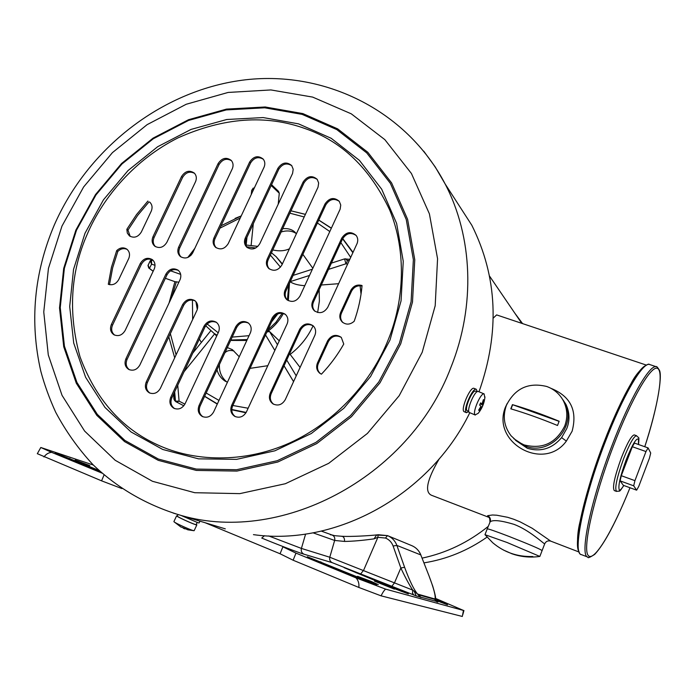<?xml version="1.0" encoding="UTF-8"?>
<svg xmlns="http://www.w3.org/2000/svg" width="695" height="695" viewBox="0 0 695 695"><rect width="100%" height="100%" fill="white"/><g stroke="black" fill="none" stroke-linecap="round" stroke-linejoin="round"><path stroke-width="1.04" d="M328.518 269.373L345.91 263.805L347.118 261.789L347.1 260.347L349.238 260.616M345.58 258.783L347.1 260.347L349.194 260.703M321.307 285.002L338.613 283.699M304.784 285.688C298.416 285.28 293.603 284.012 290.336 281.892M347.63 264.1L345.91 263.805L344.564 258.896L331.402 263.118M178.884 282.179L174.975 281.701L165.367 278.295M152.405 259.756L151.519 261.085L151.579 264.126L150.207 260.807L148.105 265.177L149.442 268.418L148.556 267.766M148.895 268.114L147.974 265.594L150.077 261.233L151.675 259.435L150.207 260.807L148.131 265.255M252.806 188.336L254.335 187.963M278.217 204.208L279.286 193.227L278.478 191.307L271.563 184.696M475.632 391.216L475.502 391.155C472.409 389.582 464.164 408.764 467.092 410.728L468.76 411.223M467.509 410.867L468.517 411.379M506.412 405.298C514.978 388.366 528.4 382.085 546.687 386.472C554.141 389.174 559.727 394.004 563.463 400.954C567.441 409.025 567.858 417.391 564.705 426.052C555.965 443.271 542.387 449.543 523.969 444.87L516.88 441.169L511.051 435.756C504.031 426.556 502.485 416.401 506.412 405.298M513.77 438.649L525.107 446.008C550.145 456.554 578.005 425.609 564.418 402.292L561.682 397.957L564.418 402.292C578.005 425.609 550.145 456.554 525.107 446.008L513.77 438.649M558.328 423.359L557.512 425.488C540.623 418.546 525.046 412.995 510.79 408.825L512.432 404.638C526.697 408.773 542.265 414.307 559.154 421.248L558.328 423.359M512.432 404.638L559.11 421.37M511.016 408.895L512.606 404.838M468.864 411.753L466.258 412.578C462.766 410.267 472.583 387.402 476.257 389.269L477.265 391.667M474.155 388.401L473.999 388.34C470.289 386.455 460.481 409.303 463.999 411.622L466.475 412.726M497.524 315.209L496.621 314.905L493.242 318.119M550.953 388.331C570.552 396.228 577.606 410.528 572.115 431.221L566.364 441.09C543.942 472.096 491.269 442.758 505.326 407.4L507.194 403.474M487.23 528.886C488.099 528.669 495.466 531.232 509.322 536.549C528.556 544.107 539.494 548.772 542.117 550.553L542.117 550.553C539.494 548.772 528.556 544.107 509.322 536.549C495.466 531.232 488.099 528.669 487.23 528.886L484.988 534.646M544.724 543.785L544.272 543.603C542.117 542.326 528.686 529.859 514.039 524.36C501.286 520.538 493.337 519.66 490.192 521.71L487.247 528.852M515.473 440.283L527.418 448.31C540.788 452.228 552.195 448.666 561.612 437.624L566.729 428.65C569.952 420.562 569.7 412.491 565.973 404.447L563.002 399.842L565.973 404.447M439.24 458.804C426.991 479.837 424.393 491.982 431.447 495.248L488.698 517.271M489.167 517.445L487.812 516.828L487.638 515.681L492.52 514.986L496.734 515.212L507.628 517.297L513.831 519.287L520.147 521.867L532.222 528.278L550.77 541.144L578.692 551.882M89.837 465.58L75.156 460.09L89.837 465.58M447.015 603.607L436.364 599.568L447.015 603.607M387.271 585.937L394.413 589.143L374.492 581.142L387.271 585.937M370.991 581.333L378.306 584.625L357.551 576.303L370.991 581.333M381.077 595.841L462.314 616.456L463.452 610.445L385.621 589.134C384.239 590.22 382.728 592.461 381.077 595.841L358.846 587.457L293.116 560.222L280.076 553.767L205.268 522.788M37.339 453.687L101.574 480.836L121.938 488.585M100.349 471.714L55.235 452.94L98.855 470.341M435.869 599.794L447.554 604.789L436.217 600.471M401.502 590.82L408.382 593.904L396.315 589.36L344.19 567.702L401.502 590.82L401.293 591.367M369.41 581.802L376.638 585.077L363.277 580.082L307.346 556.764L369.41 581.802L369.158 582.436M93.321 465.033L40.797 447.484L37.304 453.739M268.652 535.932L301.404 548.416L329.778 557.242L412.734 590.116L418.512 594.79L434.531 599.325L435.565 598.421L463.452 610.445M385.621 589.134L355.97 577.849C358.325 580.377 359.289 583.583 358.846 587.457M355.97 577.849L295.983 553.116L293.116 560.222M295.983 553.116L282.891 546.826L280.076 553.767M101.574 480.836L104.05 474.963M101.87 473.069L51.647 452.358C48.659 452.567 46.087 454.096 43.933 456.945M51.647 452.358L40.797 447.484M437.311 601.635L416.201 595.928L332.227 562.681L303.967 554.193C299.736 553.064 276.558 544.22 261.746 538.06L264.482 535.697M420.18 597.257L417.591 594.06C413.933 589.794 409.607 580.881 404.612 567.32L400.841 567.971C404.203 575.295 408.921 584.339 412.734 590.116L412.517 593.191L413.838 595.059M429.015 575.86L432.794 586.311C434.827 593.104 435.748 597.135 435.565 598.421L435.557 598.317M332.227 562.681C330.073 561.569 329.256 559.753 329.778 557.242L334.651 540.449L344.538 541.431C352.843 541.318 362.677 540.458 374.032 538.851L377.889 537.331L378.054 534.716L387.48 535.61M437.572 602.087L435.009 599.012L417.591 594.06M420.84 555.027L428.98 575.764C433.793 588.439 435.808 596.188 435.009 599.012M377.567 534.855L376.577 535.046L374.032 538.851M341.462 536.323L341.949 536.279C343.799 536.705 344.668 538.425 344.538 541.431M404.612 567.32L396.871 545.41L393.109 546.027C391.693 542.248 389.157 539.598 385.499 538.052L377.889 537.331L363.624 570.256L360.879 573.653M411.848 545.671L411.909 545.697C416.088 547.53 419.076 550.614 420.866 554.949L396.871 545.41C395.142 540.849 392.093 537.609 387.706 535.697L411.909 545.697C416.053 547.504 419.007 550.57 420.796 554.914L428.98 575.764M479.003 391.78C499.966 332.445 497.577 276.949 471.827 225.276L453.044 196.19M157.27 444.696C192.915 461.411 243.015 463.86 289.824 442.897C336.571 421.578 371.877 380.851 388.27 339.647C404.212 300.692 406.705 251.364 389.747 210.133C370.061 168.407 341.818 141.207 305.009 128.54C265.924 114.432 223.608 117.533 178.076 137.845C135.282 159.32 103.39 196.433 87.24 234.215C70.438 272.405 68.032 313.289 80.038 356.865C95.641 398.991 121.382 428.268 157.27 444.696M182.637 304.584C185.878 299.415 189.926 298.094 194.782 300.605C197.667 303.037 198.414 306.226 197.024 310.179L160.397 388.305C157.635 392.988 153.96 394.508 149.373 392.857C145.507 390.408 144.464 386.794 146.237 382.015L182.637 304.584L183.697 305.279L147.366 382.58C145.646 387.063 146.532 390.581 150.007 393.144M195.104 300.857C190.395 298.989 186.59 300.466 183.697 305.279M165.931 274.082C169.224 268.887 173.272 267.592 178.085 270.19C180.813 272.588 181.499 275.698 180.127 279.512L139.869 364.997C137.071 369.697 133.388 371.191 128.827 369.488C125.126 367.047 124.144 363.494 125.899 358.846L165.931 274.082L167.009 274.82L127.055 359.445C125.369 363.798 126.177 367.247 129.496 369.792M178.415 270.459C173.741 268.548 169.936 269.999 167.009 274.82M140.286 263.509C143.526 258.384 147.514 257.081 152.248 259.574C154.985 261.937 155.671 265.03 154.29 268.861L125.17 330.429C122.285 335.198 118.558 336.649 113.997 334.799C110.531 332.358 109.662 328.909 111.374 324.461L140.286 263.509L141.398 264.265L112.547 325.112C110.896 329.274 111.608 332.618 114.692 335.138M152.605 259.869C148.018 258.045 144.282 259.513 141.398 264.265M181.569 176.478C185.235 170.987 189.483 169.858 194.313 173.09C196.433 175.392 196.867 178.189 195.642 181.482L166.87 242.303C163.56 247.481 159.529 248.775 154.776 246.186C152.031 243.71 151.44 240.548 152.996 236.708L181.569 176.478L182.603 177.39L154.09 237.508C152.596 241.13 153.065 244.188 155.506 246.682M194.591 173.368C189.822 170.961 185.826 172.299 182.603 177.39M218.1 163.594C221.966 157.913 226.362 156.862 231.27 160.441C233.199 162.743 233.563 165.453 232.391 168.572L192.75 252.754C189.379 258.001 185.287 259.278 180.448 256.585C177.72 254.075 177.129 250.904 178.685 247.072L218.1 163.594L219.073 164.533L179.736 247.863C178.241 251.494 178.719 254.57 181.178 257.089M231.487 160.693C226.613 157.991 222.478 159.268 219.073 164.533M249.653 162.022C253.675 156.193 258.184 155.202 263.17 159.059C264.96 161.353 265.29 164.011 264.143 167.026L228.238 243.615C224.711 249.045 220.471 250.252 215.528 247.246C212.983 244.718 212.462 241.617 213.964 237.933L249.653 162.022L250.574 162.96L214.964 238.75C213.504 242.26 213.938 245.274 216.267 247.811M263.336 159.268C258.366 156.323 254.109 157.557 250.574 162.96M127.159 249.418C123.892 247.941 120.791 248.593 117.846 251.382L116.691 250.608C120.009 247.559 123.371 247.055 126.768 249.105C129.513 251.442 130.2 254.518 128.81 258.358L118.732 279.581C116.126 284.003 112.651 285.576 108.298 284.29L111.452 267.262L116.691 250.608M150.05 202.436L149.712 202.123C152.118 204.443 152.665 207.371 151.362 210.915L141.346 232C138.088 237.108 134.126 238.42 129.444 235.918L127.298 233.051L126.846 229.298L136.55 214.555L147.905 201.046M303.133 182.003C307.39 175.948 312.072 175.053 317.198 179.327L318.658 183.011L318.041 187.146L281.918 264.943C278.226 270.564 273.821 271.719 268.713 268.409C266.246 265.82 265.759 262.719 267.228 259.105L303.133 182.003L303.984 182.915L268.14 259.887C266.706 263.388 267.141 266.428 269.452 269.008M317.294 179.449C312.151 176.139 307.711 177.295 303.984 182.915M325.017 203.922C329.334 197.788 334.087 196.928 339.282 201.324L340.75 205.042L340.133 209.195L299.988 296.044C296.339 301.656 291.926 302.838 286.757 299.588C284.159 296.947 283.612 293.759 285.106 290.032L325.017 203.922L325.833 204.808L286.001 290.771C284.524 294.402 285.028 297.53 287.495 300.162M339.334 201.394C334.113 197.971 329.612 199.109 325.833 204.808M341.784 238.055C346.075 231.913 350.862 231.035 356.144 235.431C357.89 237.829 358.203 240.522 357.091 243.511L327.779 307.26C324.035 312.976 319.526 314.123 314.27 310.691C311.725 308.024 311.195 304.844 312.68 301.161L341.784 238.055L342.574 238.889L313.523 301.882C312.064 305.496 312.559 308.641 315.009 311.299M356.161 235.457C350.871 232.026 346.345 233.172 342.574 238.889M277.878 168.364C282.031 162.404 286.635 161.475 291.692 165.558L293.203 169.25L292.578 173.42L259.8 243.667C256.134 249.244 251.781 250.4 246.742 247.151C244.327 244.597 243.849 241.539 245.318 237.959L277.878 168.364L278.764 169.293L246.256 238.776C244.831 242.216 245.239 245.205 247.481 247.75M291.822 165.723C286.757 162.578 282.405 163.768 278.764 169.293M272.197 317.902C275.75 312.368 280.111 311.16 285.263 314.279C287.886 316.807 288.538 319.935 287.217 323.661L246.438 411.9C243.537 416.791 239.662 418.294 234.806 416.392C230.948 413.803 229.897 410.137 231.643 405.385L272.197 317.902L273.109 318.588L232.643 405.923C230.931 410.441 231.861 414.029 235.423 416.687M285.428 314.418C280.389 312.038 276.289 313.428 273.109 318.588M235.701 326.806C239.054 321.481 243.25 320.187 248.271 322.932C251.13 325.434 251.868 328.648 250.495 332.566L213.634 411.944C210.828 416.713 207.067 418.234 202.341 416.514C198.379 413.985 197.293 410.302 199.065 405.472L235.701 326.806L236.674 327.467L200.117 406.002C198.388 410.571 199.335 414.168 202.949 416.791M248.515 323.123C243.632 321.055 239.688 322.497 236.674 327.467M299.719 329.256C303.368 323.618 307.815 322.445 313.063 325.729C315.634 328.292 316.268 331.411 314.965 335.103L285.271 399.66C282.179 404.777 278.113 406.21 273.083 403.951C269.495 401.276 268.548 397.679 270.251 393.161L299.719 329.256L300.596 329.925L271.172 393.717C269.512 398.07 270.372 401.597 273.734 404.308M313.167 325.833C308.041 323.305 303.845 324.669 300.596 329.925M204.026 326.216C207.258 321.029 211.332 319.691 216.241 322.211C219.22 324.669 220.002 327.918 218.604 331.932L185.096 403.743C182.333 408.452 178.624 409.981 173.985 408.33C170.04 405.845 168.954 402.188 170.735 397.349L204.026 326.216L205.051 326.876L171.83 397.887C170.101 402.448 171.031 406.019 174.61 408.599M216.545 322.437C211.784 320.56 207.953 322.037 205.051 326.876M253.44 534.637C336.128 546.444 429.884 494.962 469.794 412.743M362.052 285.532C361 297.625 358.377 309.536 354.189 321.264C350.106 324.808 346.093 325.034 342.166 321.941C339.69 319.248 339.186 316.086 340.646 312.455L350.74 290.467C353.416 285.827 357.187 284.177 362.052 285.532M321.42 374.179L319.691 373.163C316.633 370.418 315.904 367.003 317.493 362.912L327.649 340.776C331.393 335.025 335.937 333.895 341.28 337.37L343.756 344.051C337.562 355.006 330.116 365.049 321.42 374.179M117.846 251.382L112.651 267.844L109.506 284.672M148.999 201.906L137.662 215.389L127.976 230.106L126.846 229.298M127.976 230.106L130.191 236.404M362.008 286.019C357.412 285.185 353.911 286.913 351.522 291.214L341.445 313.158C339.994 316.755 340.489 319.9 342.922 322.593M341.332 337.414C336.102 334.729 331.819 336.067 328.474 341.427L318.336 363.528C316.772 367.533 317.459 370.904 320.404 373.649M173.915 521.571L174.045 521.797C175.175 523.031 189.535 529.59 193.184 530.537L194.166 530.65L196.841 524.899L196.277 524.378M177.39 515.89L176.608 515.82C175.974 516.281 191.898 523.665 195.886 524.751L196.85 524.881M181.56 527.175L188.206 529.894M187.667 529.738L187.155 529.581M313.089 325.773C307.798 337.223 300.153 346.762 290.136 354.389L300.092 367.438M266.88 332.028L269.486 331.472L279.277 340.863M180.961 515.403L198.058 522.77L199.126 522.927L199.943 521.172M484.971 396.88C484.346 403.022 482.095 408.495 478.221 413.299L475.111 414.924C472.035 412.856 480.888 392.249 484.128 393.909L484.849 397.957M475.293 415.054L469.273 412.465C466.154 410.38 474.989 389.808 478.282 391.485L478.421 391.537M481.14 407.357L479.15 410.615L478.664 410.146L480.653 406.879L480.81 406.036L479.611 405.107L480.619 402.874L481.844 403.83L482.278 403.274L483.399 399.642L483.876 400.138L482.921 405.159L481.922 407.374L481.592 406.801L480.532 407.105M479.15 410.615L478.733 410.041M482.921 405.159L480.202 403.847M483.876 400.138L483.251 400.216M522.579 323.609L514.786 313.132L522.579 323.609M422.117 558.128C446.346 552.977 468.369 542.413 488.185 526.428C468.369 542.413 446.346 552.977 422.117 558.128M634.431 434.957L634.24 434.896C631.46 435.539 627.142 443.245 621.287 458.022C614.528 476.848 612.199 487.708 614.311 490.592L616.413 491.365M623.771 485.475C621.139 489.575 619.619 490.991 619.21 489.74C618.02 485.875 620.314 475.979 626.091 460.047C632.215 444.713 636.333 437.746 638.453 439.136L638.479 444.505M645.968 451.559L634.935 480.653L633.692 485.822L636.637 490.175L623.319 485.31L620.105 480.87L621.295 475.701L632.328 446.711L634.483 443.089L648.079 447.901L645.968 451.559L632.328 446.711M636.637 490.175L638.731 486.465L649.46 458.144L650.711 453.027L648.079 447.901M634.935 480.653L621.295 475.701M633.692 485.822L620.105 480.87M423.976 562.872C446.659 559.232 467.674 550.657 487.03 537.122M302.864 254.361L312.837 268.261M319.153 289.676L319.379 301.057L317.65 312.507M361.035 294.115L360.08 285.732M350.706 257.411L340.854 242.624M329.804 231.548L317.406 222.999M304.202 216.962L289.893 213.183M240.244 218.004L219.933 228.16M192.498 253.241L190.751 255.534M245.995 239.393L246.76 239.202M282.674 228.681C288.069 228.203 292.256 229.454 295.219 232.434L296.322 233.937M289.407 248.81C284.533 251.025 278.99 251.399 272.779 249.939M239.262 356.778L232.365 349.646L227.326 347.543M201.35 342.453L199.343 339.073M192.654 319.509L192.446 300.023M267.792 365.7L250.044 368.367M227.456 382.181L224.954 381.016C220.94 378.341 218.291 374.588 216.988 369.749M219.455 364.458C218.951 371.391 221.349 377.194 226.648 381.876M246.69 246.794L255.751 247.985M176.348 281.779L171.639 297.564M170.345 333.687L176.078 354.858M206.163 393.005L218.986 400.424M232.834 405.489L248.132 408.234M295.896 233.277C291.613 230.697 286.696 230.271 281.128 231.991M233.963 351.01C230.184 349.915 227.161 350.506 224.885 352.791M218.213 332.783L207.145 323.974M177.295 516.098L177.277 516.116C176.695 516.55 191.542 523.439 195.269 524.456L196.181 524.577L197.163 522.475M174.662 391.832L175.479 401.119L179.093 401.163L176.391 402.005L175.67 401.571L183.827 405.767M173.88 398.904L175.592 401.475M214.694 333.791L216.623 336.198M174.21 392.797L174.749 400.763L173.889 399.052L173.654 393.987M503.397 550.014L512.145 553.872L518.036 555.54L527.149 556.851L533.317 556.904L532.622 556.504C517.445 556.947 504.144 552.351 492.712 542.726L484.98 534.672L507.029 542.482L539.85 556.434C530.98 557.703 522.258 557.016 513.692 554.375M290.241 281.614L309.51 275.446M153.187 271.206L149.442 268.418L151.579 264.126L155.011 265.334M170.57 270.815L180.674 274.377M253.562 189.613L251.694 190.204M251.156 245.187L253.301 223.72M271.18 185.496L279.286 193.227M487.638 515.681C490.071 517.037 490.922 519.043 490.192 521.71M566.364 441.09L561.612 437.624M69.596 459.039L69.865 458.405M440.978 602.391L441.143 601.957M356.17 572.862L356.396 572.289M320.595 562.49L320.864 561.803M305.618 534.047L301.404 548.416C300.839 551.083 301.691 553.011 303.967 554.193M393.109 546.027L400.841 567.971L394.465 582.888L391.798 586.354M414.307 591.48L416.201 595.928M418.468 594.651L420.988 597.483M434.488 599.194L436.903 601.905M435.565 598.421C436.173 600.671 436.79 601.766 437.416 601.705L437.989 601.992M321.351 531.11L332.045 534.994C334.304 536.045 335.164 537.861 334.651 540.449L313.019 532.822M377.342 534.855C369.679 535.706 351.401 536.818 341.957 536.279C331.611 535.524 334.999 535.558 332.045 534.994L330.36 534.768M385.499 538.052L387.489 535.61L376.577 535.046M423.715 151.136L435.192 166.887L445.104 183.897C472.696 236.656 475.701 305.487 451.02 367.09C409.216 478.829 277.983 546.513 176.904 514.17L173.116 513.04M61.977 226.075L83.635 186.946L112.425 152.639L147.123 124.648L186.243 104.25L228.116 92.444L270.902 89.942L312.637 97.092L351.279 113.832L384.839 139.634L411.423 173.489L429.406 213.852L437.563 258.731L435.192 305.757L422.195 352.313L399.182 395.716L367.403 433.445L328.7 463.33L285.332 483.729L239.827 493.632L194.739 492.712L152.483 481.296L115.196 460.29L84.616 431.065L62.029 395.325L48.285 354.954L43.759 311.968L48.45 268.357L61.977 226.075M75.885 230.08L95.493 194.591L121.599 163.481L153.074 138.14L188.545 119.714L226.474 109.115L265.177 106.978L302.855 113.589L337.666 128.87L367.803 152.292L391.589 182.915L407.609 219.342L414.767 259.756L412.491 302.03L400.72 343.834L380 382.806L351.462 416.696L316.729 443.592L277.8 462.019L236.917 471.071L196.338 470.419L158.243 460.333L124.544 441.586L96.831 415.375L76.294 383.206L63.732 346.779L59.527 307.902L63.688 268.409L75.885 230.08M76.502 230.184L64.374 268.305L60.248 307.564L64.435 346.214L76.928 382.424L97.343 414.394L124.9 440.439L158.399 459.065L196.268 469.082L236.595 469.716L277.236 460.716L315.912 442.394L350.436 415.662L378.792 381.981L399.39 343.252L411.092 301.708L413.369 259.687L406.254 219.524L390.347 183.315L366.708 152.874L336.762 129.574L302.169 114.388L264.717 107.803L226.24 109.923L188.527 120.452L153.256 138.774L121.964 163.977L95.997 194.895L76.502 230.184M84.999 233.268L103.442 199.847L128.028 170.562L157.661 146.723L191.064 129.409L226.761 119.497L263.162 117.568L298.555 123.866L331.211 138.305L359.445 160.389L381.685 189.196L396.619 223.399L403.256 261.303L401.05 300.918L389.982 340.072L370.557 376.56L343.834 408.295L311.317 433.506L274.873 450.812L236.569 459.36L198.518 458.839L162.752 449.474L131.068 431.977L104.98 407.435L85.607 377.272L73.713 343.061L69.691 306.512L73.548 269.356L84.999 233.268M147.366 382.58L146.237 382.015M127.055 359.445L125.899 358.846M112.547 325.112L111.374 324.461M154.09 237.508L152.996 236.708M179.736 247.863L178.685 247.072M214.964 238.75L213.964 237.933M340.646 312.455L341.445 313.158M351.522 291.214L350.74 290.467M268.14 259.887L267.228 259.105M286.001 290.771L285.106 290.032M313.523 301.882L312.68 301.161M246.256 238.776L245.318 237.959M232.643 405.923L231.643 405.385M200.117 406.002L199.065 405.472M271.172 393.717L270.251 393.161M327.649 340.776L328.474 341.427M318.336 363.528L317.493 362.912M171.83 397.887L170.735 397.349M296.235 375.847L286.705 360.036M277.487 344.737L269.486 331.472M265.533 334.938L274.846 350.445L265.516 334.973M284.064 365.779L293.577 381.616M482.599 404.594L480.297 403.639M482.764 403.752L482.174 403.508M481.817 403.812L480.462 403.248M644.778 446.737C656.827 410.441 662.552 376.907 659.512 370.392C657.592 367.264 656.462 366.03 656.123 366.691C649.339 364.762 629.722 398.8 612.095 445.26C590.394 501.425 579.178 556.53 587.987 557.155C587.64 558.363 589.881 557.442 594.729 554.375C604.563 543.768 616.317 521.554 629.983 487.751C612.773 530.954 593.712 562.976 588.161 555.383C582.349 548.477 593.678 497.42 613.424 445.903C631.468 398.6 651.076 365.057 657.479 368.359C664.038 371.269 657.948 406.028 644.769 446.729M623.823 485.501C618.55 493.172 620.592 490.505 616.543 491.408C614.458 488.533 616.804 477.682 623.563 458.839C629.418 444.053 633.718 436.338 636.481 435.687L636.681 435.756M650.268 364.736L649.347 364.423C642.354 362.425 622.572 396.332 604.945 442.715C583.235 498.767 572.289 553.872 581.333 554.593C578.492 555.279 575.078 541.379 580.134 521.25C584.756 498.48 592.67 472.226 603.894 442.48C584.373 492.998 573.123 544.35 579.005 551.613M646.228 365.379C638.357 367.429 620.088 399.981 603.92 442.454C613.337 418.077 622.39 398.426 631.06 383.536C637.836 369.879 648.505 362.573 649.347 364.423L656.123 366.691M352.869 252.711L342.618 238.793M331.324 228.273L318.736 220.124M305.4 214.39L290.979 210.837M221.053 225.788L241.226 215.919L235.101 218.378M215.433 334.269L217.049 335.285M230.636 340.437L246.838 340.463M266.897 331.993C273.778 327.102 279.268 320.934 283.36 313.48M282.387 263.926L276.141 256.698L282.231 264.265M288.781 284.768L287.417 300.092M288.321 300.657L289.441 283.343M270.364 255.108L280.485 267.149M174.688 357.838L168.833 336.893L174.697 357.812M204.66 396.237L217.37 403.899M231.774 409.485L246.169 412.43M282.24 313.245L275.872 322.367L267.818 329.995M247.255 339.568L230.836 340.011M217.066 335.242L213.947 333.287L205.677 325.738M277.722 313.966L271.58 321.881M249.053 335.685L232.191 337.101M184.913 404.116L179.093 401.163L177.746 385.23M184.053 371.747L214.686 333.791M344.529 258.905L349.828 259.322M293.125 275.385L312.394 269.208M148.973 268.174L153.152 271.285M251.26 194.513L251.703 190.178L254.605 187.389M246.178 244.97L246.951 237.299M477.039 391.798L475.502 391.155M563.463 400.954L565.965 404.438M476.257 389.269L473.999 388.34M646.089 365.005L496.621 314.905M489.914 521.997C489.958 519.069 489.549 517.488 488.689 517.271M550.718 541.118C547.973 540.397 545.966 541.292 544.706 543.82L539.876 556.382M463.939 610.523L462.827 614.589M471.827 225.276L445.104 183.897C405.993 109.141 322.497 69.439 241.851 80.255C161.04 91.158 87.666 148.678 54.288 225.032C34.003 273.031 29.52 321.811 40.849 371.373C44.419 384.717 49.362 398.339 55.678 412.222C65.851 431.308 78.292 448.805 93.008 464.72C116.812 487.447 144.777 503.927 176.904 514.17L225.293 528.86M215.971 247.611L215.528 247.246M342.87 322.549L342.166 321.941M269.252 268.869L268.713 268.409M287.322 300.04L286.757 299.588M314.896 311.221L314.27 310.691M247.246 247.576L246.742 247.151M320.256 373.562L319.691 373.163M173.898 521.597L176.608 515.82M174.045 521.797L181.039 527.114M183.384 528.269L184.887 528.878M188.058 529.851L193.975 530.711M284.046 365.805L293.559 381.642M484.128 393.909L478.282 391.485M480.462 403.256L481.844 403.83M489.48 276.002L521.736 323.323M638.54 444.522C639.235 435.183 639.07 438.901 636.481 435.687L634.24 434.896M587.788 557.077L581.333 554.593M194.782 248.419L187.789 257.471M225.458 381.312L224.954 381.016M290.988 210.82L305.418 214.347M318.77 220.046L331.385 228.134M342.722 238.576L353.025 252.372M276.141 256.698L271.45 252.78M257.88 246.404L245.804 244.979M174.923 281.684L169.041 303.063M245.969 412.795L231.765 409.789M217.274 404.099L204.591 396.376M195.894 301.63L197.293 309.449M177.277 516.116L178.033 514.517M210.724 330.837L192.81 353.043"/></g></svg>
